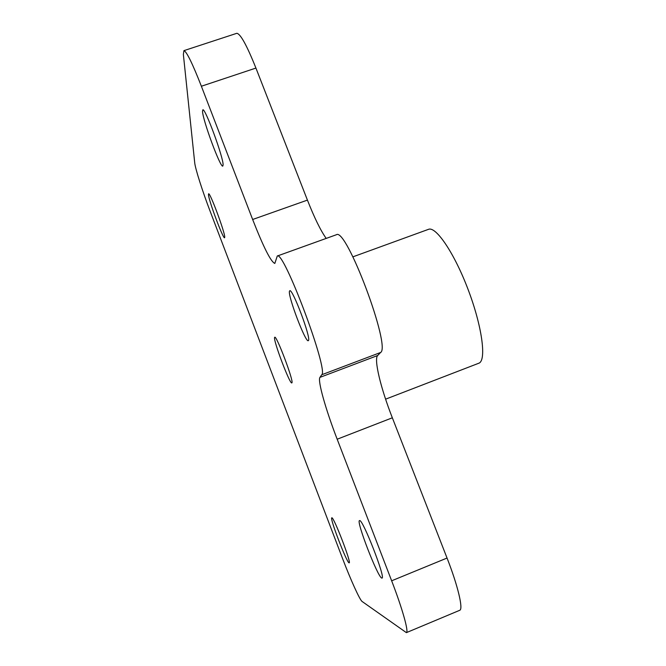<?xml version="1.0" encoding="UTF-8"?>
<svg xmlns="http://www.w3.org/2000/svg" width="666" height="666" viewBox="0 0 666 666"><rect width="100%" height="100%" fill="white"/><g stroke="black" fill="none" stroke-linecap="round" stroke-linejoin="round"><path stroke-width="1" d="M308.508 340.468C311.047 337.679 292.491 288.361 289.793 290.734L289.494 291.142C287.604 295.496 305.486 342.715 308.275 340.701L308.508 340.468M291.933 382.8C293.889 381.16 276.548 335.206 274.75 337.246L274.583 337.471C273.177 340.443 289.918 384.615 291.816 382.917L291.933 382.8M428.371 229.379L428.604 229.295C436.122 226.257 454.528 253.513 468.173 289.693C481.918 325.832 486.546 359.44 479.229 363.062L385.597 399.175M208.466 194.572L208.616 193.806C210.006 192.158 225.091 232.759 224.733 237.179L224.575 237.745C223.118 239.144 208.558 200.133 208.466 194.572M223.102 164.96C223.535 157.767 205.161 107.734 202.83 109.815L202.522 111.355C202.797 120.33 220.388 167.849 222.777 166.1L223.102 164.96M359.648 520.579C362.779 519.122 385.805 578.196 382.026 578.08L381.718 578.055C377.664 577.064 355.91 520.695 359.507 520.604L359.648 520.579M349.042 562.837L349.192 562.845C351.631 563.186 333.716 516.691 331.859 517.815L331.793 517.823C329.462 517.649 346.62 562.454 349.042 562.837M252.647 219.489L201.382 86.239C192.432 63.395 186.613 51.523 183.933 50.633L183.366 54.454L194.713 162.77C195.238 168.598 202.531 191.4 210.115 211.205L342.549 558.508C350.557 579.578 359.831 600.083 362.129 601.498L406.385 632.642C408.957 632.042 402.389 608.582 391.65 580.802L337.179 439.219C325.724 409.607 317.449 380.461 319.938 377.381L321.728 374.758C328.904 370.829 283.599 249.833 277.272 256.019L274.825 263.436C270.895 261.871 263.503 247.219 252.647 219.489L307.426 200.108L255.927 68.065L201.382 86.239M391.65 580.802L447.044 558.041L392.341 417.798L337.179 439.219M236.572 33.383L236.838 33.3C240.501 33.858 246.87 45.446 255.927 68.065M307.426 200.108C314.419 217.865 320.671 230.636 326.198 238.411M319.938 377.381L377.664 355.519L380.594 352.481C391.292 347.211 346.353 227.289 336.463 234.715L336.255 234.79M377.664 355.519C373.684 359.14 380.81 388.478 392.341 417.798M447.044 558.041C457.85 585.547 463.461 609.207 459.756 610.281L459.64 610.331M380.594 352.481L321.728 374.758M428.604 229.295L352.913 256.835M336.463 234.715L277.272 256.019M406.385 632.642L459.756 610.281M183.933 50.633L236.838 33.3"/></g></svg>
